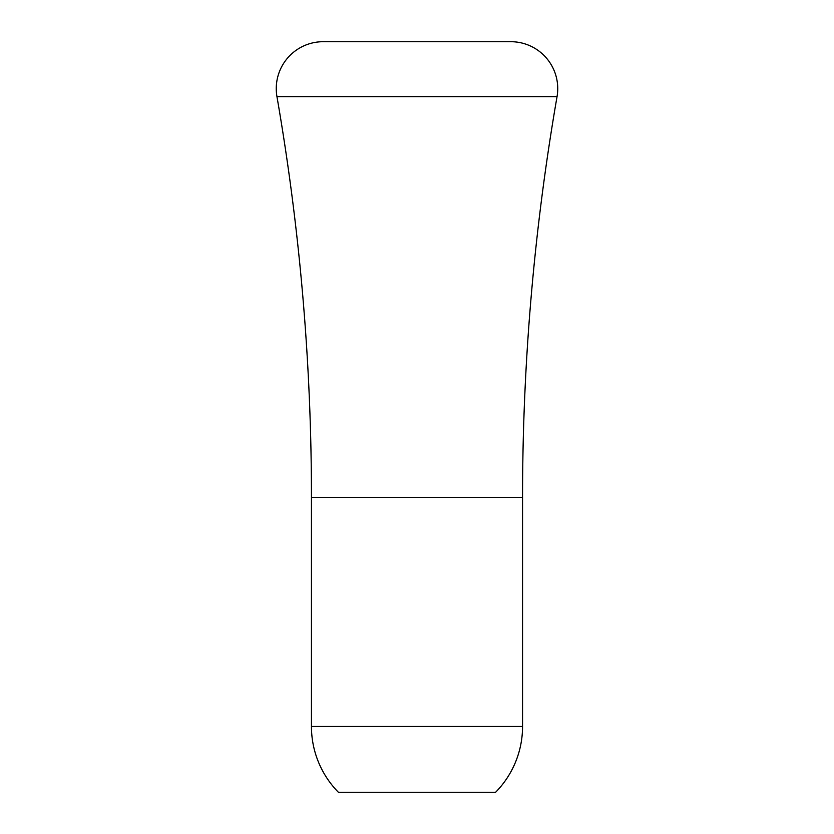 <?xml version="1.0" encoding="UTF-8"?>
<svg xmlns="http://www.w3.org/2000/svg" width="834" height="834" viewBox="0 0 834 834"><rect width="100%" height="100%" fill="white"/><g stroke="black" fill="none" stroke-linecap="round" stroke-linejoin="round"><path stroke-width="1.25" d="M311.447 726.466A93.825 93.825 0 0 0 338.416 792.3L495.584 792.3A93.825 93.825 0 0 0 522.553 726.466L311.447 726.466L311.447 497.418A2345.625 2345.625 0 0 0 276.951 96.629A46.913 46.913 0 0 1 323.175 41.7L510.825 41.7A46.913 46.913 0 0 1 557.049 96.629L276.951 96.629M557.049 96.629A2345.625 2345.625 0 0 0 522.553 497.418L522.553 726.466M522.553 497.418L311.447 497.418"/></g></svg>

